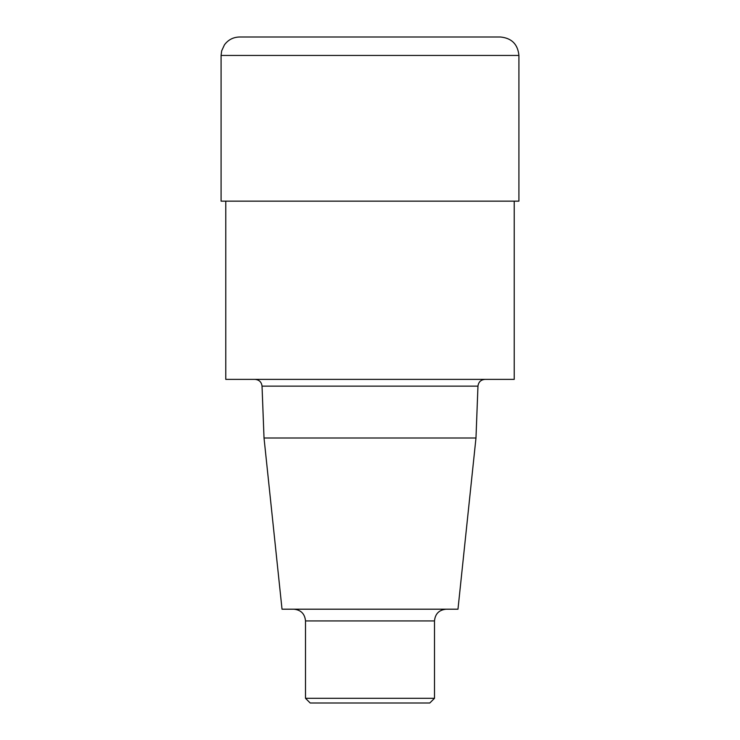 <?xml version="1.0" encoding="UTF-8"?>
<svg xmlns="http://www.w3.org/2000/svg" width="740" height="740" viewBox="0 0 740 740"><rect width="100%" height="100%" fill="white"/><g stroke="black" fill="none" stroke-linecap="round" stroke-linejoin="round"><path stroke-width="0.56" stroke-dasharray="3.7 2.78" d="M305.509 698.31L434.491 698.31M310.199 703L429.801 703M446.211 609.196L293.789 609.196L446.211 609.196M282.023 609.196L457.977 609.196M264.023 438.006L475.977 438.006M484.996 379.38L255.004 379.38L484.996 379.38M225.774 379.38L514.226 379.38M514.226 201.151L225.774 201.151L514.226 201.151M518.916 201.151L221.084 201.151M305.509 620.925L434.491 620.925M262.034 386.141L477.966 386.141M221.084 55.454L518.916 55.454"/><path stroke-width="1.11" d="M434.491 698.31L305.509 698.31L310.199 703L429.801 703L434.491 698.31L434.491 620.925C435.185 613.802 439.088 609.89 446.211 609.196M264.023 438.006L475.977 438.006L457.977 609.196L282.023 609.196L264.023 438.006L262.034 386.141C261.535 382.053 259.194 379.796 255.004 379.38M475.977 438.006L477.966 386.141C478.502 382.016 480.843 379.759 484.996 379.38M514.226 201.151L514.226 379.38L225.774 379.38L225.774 201.151M518.916 55.454L221.084 55.454L221.084 201.151L518.916 201.151L518.916 55.454C517.815 44.243 511.664 38.092 500.453 37L239.547 37L500.453 37M434.491 620.925L305.509 620.925L305.509 698.31M477.966 386.141L262.034 386.141M305.509 620.925C304.815 613.802 300.912 609.89 293.789 609.196M221.084 55.454L221.667 50.866L224.442 44.844C228.207 39.775 233.239 37.166 239.547 37"/></g></svg>

